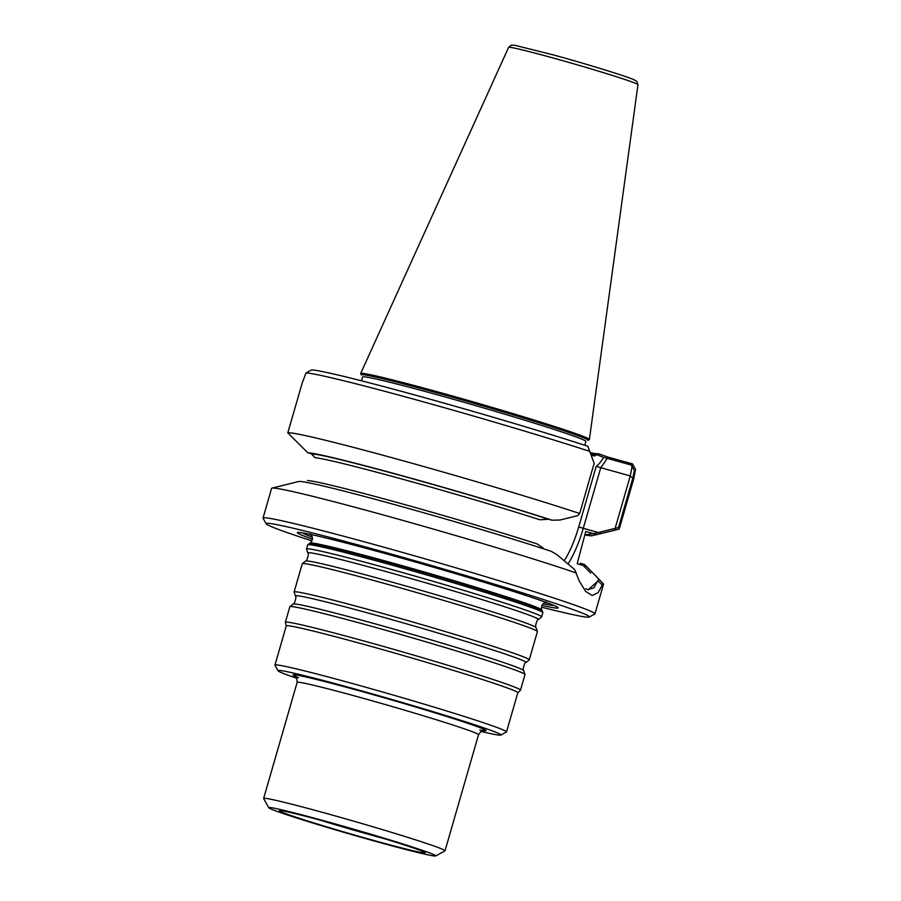 <?xml version="1.0" encoding="UTF-8"?>
<svg xmlns="http://www.w3.org/2000/svg" width="901" height="901" viewBox="0 0 901 901"><rect width="100%" height="100%" fill="white"/><g stroke="black" fill="none" stroke-linecap="round" stroke-linejoin="round"><path stroke-width="1.35" d="M542.188 611.013A121.252 4.021 -163.9 0 0 542.177 610.901A121.252 4.021 -163.9 0 0 388.432 562.686A121.252 4.021 -163.9 0 0 309.257 543.675A121.252 4.021 -163.9 0 0 309.189 543.765M543.044 603.771A131.005 4.347 -163.9 0 0 553.698 605.337M302.477 532.818A131.005 4.347 -163.9 0 0 312.32 537.176M587.88 440.398A117.907 3.908 -163.9 0 0 587.993 440.274A117.907 3.908 -163.9 0 0 438.472 393.298A117.907 3.908 -163.9 0 0 361.425 374.884A117.907 3.908 -163.9 0 0 361.436 375.041L360.67 373.656A119.033 3.942 16.1 0 1 360.659 373.498A119.033 3.942 16.1 0 1 438.438 392.081A119.033 3.942 16.1 0 1 589.378 439.508A119.033 3.942 16.1 0 1 589.265 439.632L587.88 440.398M438.517 395.122A116.218 3.852 16.1 0 1 585.887 441.445A116.218 3.852 16.1 0 0 438.517 395.122A116.218 3.852 16.1 0 0 362.574 376.99A116.218 3.852 16.1 0 1 438.517 395.122M615.135 528.346L598.354 532.514L583.251 528.346L600.73 467.799L608.141 457.156L632.525 463.891L635.532 469.421L633.707 478.904L630.25 475.953L615.135 528.346L618.548 527.524L632.806 478.127L630.25 475.953L596.192 466.403C598.602 464.567 601.125 461.571 603.726 457.415L631.128 464.995L632.142 466.47L630.25 475.953L596.192 466.403L578.712 526.95A56.335 18.516 -74.6 0 1 564.184 560.816A56.335 18.516 -74.6 0 0 578.712 526.95L583.251 528.346A60.063 19.743 -74.6 0 1 568.024 564.049A60.063 19.743 -74.6 0 0 583.251 528.346L600.73 467.799L607.274 458.406M590.279 452.662A132.075 4.381 16.1 0 0 598.478 453.744L596.867 454.701A130.577 4.325 16.1 0 1 590.831 454.115M603.726 457.415L596.867 454.701L594.288 456.075L591.09 454.814L594.288 456.075L596.192 455.084M590.414 453.192A171.618 5.688 16.1 0 1 590.482 453.214L591.507 455.906M589.085 449.475L590.482 453.214M632.806 478.127L634.36 470.536L632.108 466.414M551.986 520.204L547.943 519.089L539.969 519.787L548.585 519.269A145.388 4.82 -163.9 0 0 405 476.663A145.388 4.82 -163.9 0 0 311.217 453.71L315.001 457.663L311.859 453.89L307.815 452.775A148.744 4.933 16.1 0 1 403.963 476.246A148.744 4.933 16.1 0 1 551.986 520.204L560.107 520.012L577.687 515.631L579.681 513.491L594.164 463.294L589.693 451.356A172.733 5.733 16.1 0 0 417.692 400.258A172.733 5.733 16.1 0 0 306.013 372.991L302.297 382.688L287.802 432.885L307.815 452.775M597.003 534.575L591.529 535.813L586.483 534.563L593.669 533.651L585.74 531.466L577.181 563.744L585.74 531.466L597.003 534.575L614.595 530.205L630.261 475.953L632.525 463.891M585.763 534.653A145.388 4.82 -163.9 0 0 588.128 534.867M537.233 543.967L543.145 548.011L537.233 543.967A141.772 4.696 16.1 0 0 398.67 502.893A141.772 4.696 16.1 0 0 307.5 480.526A141.772 4.696 16.1 0 1 398.67 502.893A141.772 4.696 16.1 0 1 537.233 543.967M598.354 532.514L593.669 533.651M586.382 566.279L584.186 564.33L580.289 563.26L583.161 565.389L577.181 563.744L586.382 566.279L603.129 583.578L598.061 592.655L592.16 595.482L585.661 591.439L579.275 581.032L574.68 569.601L556.919 554.656L551.299 551.356A148.744 4.933 16.1 0 0 397.364 505.371A148.744 4.933 16.1 0 0 298.805 481.494L271.967 488.117A172.733 5.733 16.1 0 1 395.37 518.323A172.733 5.733 16.1 0 1 576.291 572.98M583.161 565.389L590.707 573.07M585.853 588.702L588.195 589.828L598.027 580.863L601.451 584.321M386.484 568.08A122.367 4.054 16.1 0 1 541.659 616.858A122.367 4.054 16.1 0 1 541.602 616.948L538.37 619.55A119.991 3.976 16.1 0 0 386.281 571.639A119.991 3.976 16.1 0 0 307.872 553.011L306.52 549.092A122.367 4.054 16.1 0 1 306.52 548.991A122.367 4.054 16.1 0 1 386.484 568.08M306.52 548.991L307.714 544.857A122.367 4.054 16.1 0 1 307.782 544.767A122.367 4.054 16.1 0 1 387.689 563.947A122.367 4.054 16.1 0 1 542.852 612.612A122.367 4.054 16.1 0 1 542.852 612.725L541.659 616.858M296.857 678.318A116.026 3.852 16.1 0 1 278.037 670.761A116.026 3.852 16.1 0 1 353.845 688.724A116.026 3.852 16.1 0 1 500.877 735.081A116.026 3.852 16.1 0 1 480.92 731.443M278.037 670.761L274.985 665.22A120.509 3.998 16.1 0 1 274.951 665.073A120.509 3.998 16.1 0 1 353.71 683.882A120.509 3.998 16.1 0 1 506.508 731.916A120.509 3.998 16.1 0 1 506.418 732.017L500.877 735.081M274.951 665.073L286.259 625.902A120.509 3.998 16.1 0 1 365.006 644.711A120.509 3.998 16.1 0 1 517.816 692.745L520.463 690.222A122.367 4.054 16.1 0 0 520.508 690.155L525.001 674.601A122.367 4.054 16.1 0 0 524.99 674.5A122.367 4.054 16.1 0 0 369.827 625.823A122.367 4.054 16.1 0 0 289.908 606.655A122.367 4.054 16.1 0 0 289.852 606.733L285.369 622.287A122.367 4.054 16.1 0 1 365.333 641.377A122.367 4.054 16.1 0 1 520.508 690.155M268.768 807.769L263.666 798.534A94.391 3.131 16.1 0 1 263.644 798.421A94.391 3.131 16.1 0 1 325.329 813.153A94.391 3.131 16.1 0 1 445.026 850.781A94.391 3.131 16.1 0 1 444.948 850.859L435.712 855.95A86.924 2.883 16.1 0 1 351.469 834.529A86.924 2.883 16.1 0 1 268.768 807.769A86.924 2.883 16.1 0 1 325.554 821.228A86.924 2.883 16.1 0 1 435.712 855.95M328.944 822.557A75.898 2.512 16.1 0 1 425.103 852.628A75.898 2.512 16.1 0 1 351.57 834.18A75.898 2.512 16.1 0 1 279.513 810.607A75.898 2.512 16.1 0 1 328.944 822.557M294.109 591.98L302.263 563.744A122.367 4.054 16.1 0 1 302.319 563.666A122.367 4.054 16.1 0 1 382.227 582.834A122.367 4.054 16.1 0 1 537.401 631.511A122.367 4.054 16.1 0 1 537.401 631.612L529.259 659.847A122.367 4.054 16.1 0 1 529.191 659.937L525.97 662.539A119.991 3.976 16.1 0 0 373.87 614.628A119.991 3.976 16.1 0 0 295.46 596.012L294.12 592.081A122.367 4.054 16.1 0 1 294.109 591.98A122.367 4.054 16.1 0 1 374.084 611.081A122.367 4.054 16.1 0 1 529.259 659.847M286.248 625.947L285.369 622.366A122.367 4.054 16.1 0 1 285.369 622.287M541.918 605.416A135.736 4.505 -163.9 0 0 557.573 607.218A135.736 4.505 -163.9 0 0 429 565.918A135.736 4.505 -163.9 0 0 298.197 532.356A135.736 4.505 -163.9 0 0 312.399 539.17M306.002 372.991L311.498 369.951M311.532 369.939A168.262 5.575 16.1 0 1 420.305 396.496A168.262 5.575 16.1 0 1 587.79 446.232L589.738 451.345M587.812 446.243L590.054 452.054M608.141 457.156L598.478 453.744M287.802 432.885A172.733 5.733 16.1 0 1 400.438 460.039A172.733 5.733 16.1 0 1 579.681 513.491M614.595 530.205L619.224 529.09L633.707 478.904M619.224 529.09A172.733 5.733 16.1 0 1 619.111 529.124L601.508 533.471L578.712 526.95L596.192 466.403M591.529 535.813A148.744 4.933 16.1 0 1 584.862 534.935M587.711 589.671L593.894 587.869L598.737 579.095M541.445 607.139A168.262 5.575 -163.9 0 0 589.277 617.05L594.806 613.998A172.733 5.733 -163.9 0 0 594.953 613.84A172.733 5.733 -163.9 0 0 567.72 602.668A172.733 5.733 -163.9 0 0 382.204 546.738A172.733 5.733 -163.9 0 0 263.036 518.041L271.595 488.353A172.733 5.733 16.1 0 1 271.967 488.117M603.129 583.566A172.733 5.733 16.1 0 1 603.343 583.758A172.733 5.733 16.1 0 1 603.524 584.152L594.953 613.84M263.036 518.041A172.733 5.733 -163.9 0 0 263.069 518.244L266.133 523.785A168.262 5.575 -163.9 0 0 311.881 540.882M589.277 617.05A168.262 5.575 -163.9 0 0 429.304 564.882A168.262 5.575 -163.9 0 0 266.133 523.785M547.639 602.96A127.154 4.212 16.1 0 1 544.857 602.521A127.154 4.212 16.1 0 0 547.639 602.96M311.464 535.16A127.154 4.212 16.1 0 1 308.874 534.045A127.154 4.212 16.1 0 0 311.464 535.16M542.852 612.612L541.794 609.932A120.621 3.998 16.1 0 0 388.849 561.965A120.621 3.998 16.1 0 0 310.09 543.055C314.764 538.989 310.924 533.583 310.327 533.978C310.924 533.583 314.764 538.989 310.09 543.055A120.621 3.998 16.1 0 1 388.849 561.965A120.621 3.998 16.1 0 1 541.794 609.932C540.071 603.895 546.119 601.519 546.445 602.127C546.119 601.519 540.071 603.895 541.794 609.932L542.177 610.901M547.943 519.089A144.757 4.798 -163.9 0 0 405.191 476.73A144.757 4.798 -163.9 0 0 311.859 453.89A144.757 4.798 -163.9 0 1 405.191 476.73A144.757 4.798 -163.9 0 1 547.943 519.089M539.969 519.787A141.772 4.696 -163.9 0 0 405.281 479.963A141.772 4.696 -163.9 0 0 315.001 457.663A141.772 4.696 -163.9 0 1 405.281 479.963A141.772 4.696 -163.9 0 1 539.969 519.787M586.112 534.597A144.757 4.798 -163.9 0 0 587.497 534.698A144.757 4.798 -163.9 0 1 586.112 534.597M298.558 677.732A100.36 3.322 16.1 0 1 358.654 690.628A100.36 3.322 16.1 0 1 458.789 720.361A100.36 3.322 16.1 0 1 479.794 730.047M295.123 676.189L295.111 676.189C296.147 675.773 296.834 677.822 297.15 682.35A94.391 3.131 16.1 0 1 358.835 697.081A94.391 3.131 16.1 0 1 478.532 734.698L445.026 850.781M385.482 839.011A72.88 2.421 16.1 0 1 320.305 820.192M307.872 553.011C309.415 552.673 306.678 562.179 305.552 561.053A119.991 3.976 16.1 0 1 383.905 579.861A119.991 3.976 16.1 0 1 536.05 627.592C534.507 627.941 537.255 618.435 538.37 619.55M295.46 596.012C297.015 595.662 294.267 605.168 293.14 604.053A119.991 3.976 16.1 0 1 371.494 622.85A119.991 3.976 16.1 0 1 523.65 670.581C522.096 670.93 524.844 661.424 525.97 662.539M552.606 57.855A67.316 2.23 16.1 0 1 637.964 84.683L636.861 81.417L633.685 79.581C624.021 75.447 583.848 63.261 554.577 55.22L514.955 45.309L511.295 45.174L508.615 47.348A67.316 2.23 16.1 0 1 552.606 57.855M307.782 544.767L309.257 543.675M584.783 445.263L585.887 441.445L584.783 445.263M361.47 380.808L362.574 376.99L361.47 380.808M506.508 731.916L517.816 692.745M297.15 682.35L263.644 798.421M305.552 561.053L302.319 563.666M536.05 627.592L537.401 631.511M293.14 604.053L289.908 606.655M523.65 670.581L524.99 674.5M508.615 47.348L360.659 373.498M637.964 84.683L589.378 439.508M593.579 573.633L603.343 583.758M478.532 734.698C481.055 731.105 482.722 729.72 483.533 730.576L483.522 730.576"/></g></svg>
